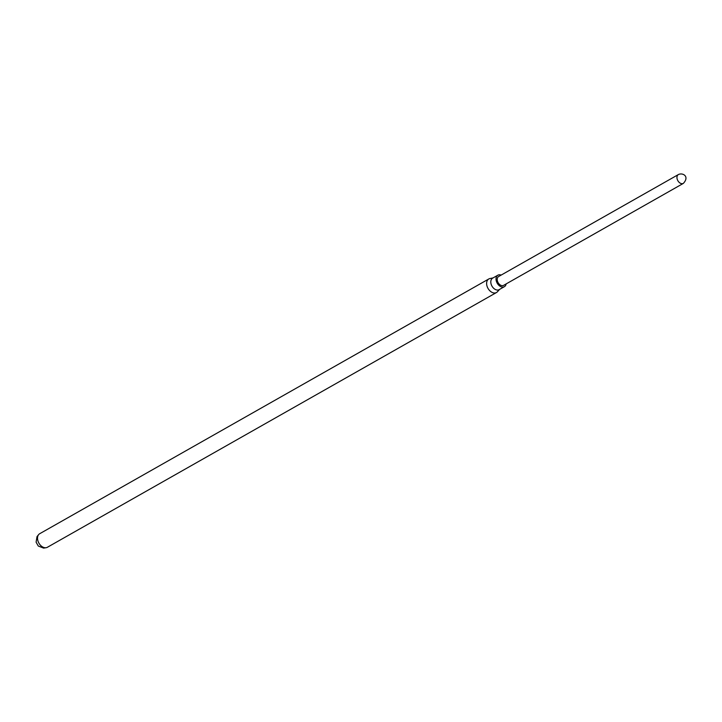 <?xml version="1.0" encoding="UTF-8"?>
<svg xmlns="http://www.w3.org/2000/svg" width="722" height="722" viewBox="0 0 722 722"><rect width="100%" height="100%" fill="white"/><g stroke="black" fill="none" stroke-linecap="round" stroke-linejoin="round"><path stroke-width="1.08" d="M493.072 277.907L489.886 278.557A7.789 5.334 60.4 0 0 488.794 278.972L39.692 533.72A7.789 5.334 60.4 0 0 37.544 538.82A7.789 5.334 60.4 0 0 41.226 545.976A7.789 5.334 60.4 0 0 47.381 547.276L496.483 292.527A7.789 5.334 60.4 0 0 497.395 291.796L499.588 289.396M488.794 278.972A7.789 5.334 60.4 0 0 486.637 284.062A7.789 5.334 60.4 0 0 490.319 291.228A7.789 5.334 60.4 0 0 496.483 292.527M501.149 275.091A6.606 4.522 60.4 0 0 497.864 275.19L492.639 278.15A6.606 4.522 60.4 0 0 490.816 282.464A6.606 4.522 60.4 0 0 493.938 288.538A6.606 4.522 60.4 0 0 499.164 289.639L504.38 286.679A6.606 4.522 60.4 0 0 506.149 283.908M497.864 275.19A6.606 4.522 60.4 0 0 496.041 279.504A6.606 4.522 60.4 0 0 499.164 285.578A6.606 4.522 60.4 0 0 504.38 286.679M503.622 285.343A5.063 3.466 -119.6 0 1 498.108 282.645A5.063 3.466 -119.6 0 1 498.622 276.526L678.364 174.571A5.063 3.466 -119.6 0 0 677.245 179.3A5.063 3.466 -119.6 0 0 681.207 183.569A5.063 3.466 -119.6 0 0 683.364 183.379L503.622 285.343M45.811 547.754L43.609 548.106L38.293 546.04L36.1 542.177L37.012 536.608L38.474 534.831M683.364 183.379C689.853 176.403 682.687 172.35 678.364 174.571"/></g></svg>
